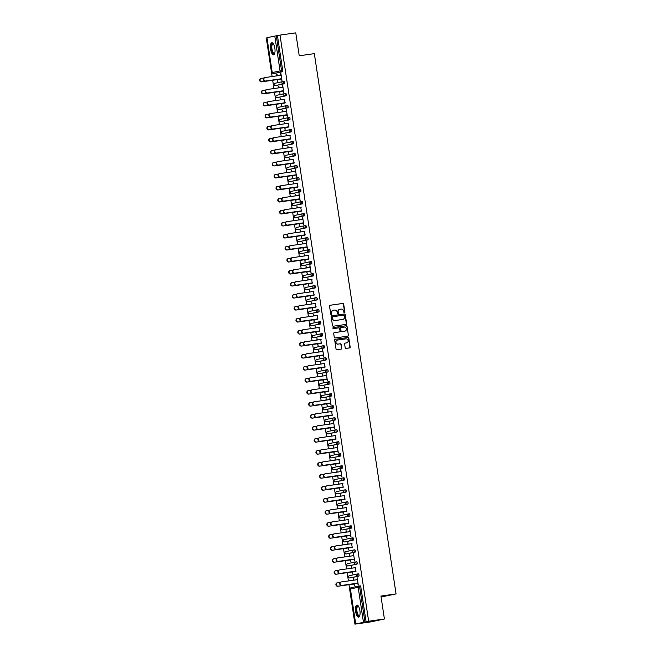 <?xml version="1.0" encoding="UTF-8"?>
<svg xmlns="http://www.w3.org/2000/svg" width="657" height="657" viewBox="0 0 657 657"><rect width="100%" height="100%" fill="white"/><g stroke="black" fill="none" stroke-linecap="round" stroke-linejoin="round"><path stroke-width="0.99" d="M344.473 312.724A0.534 0.501 78 0 0 344.884 312.124L343.668 304.092A0.764 0.714 78 0 0 342.847 303.435L330.134 305.25A0.764 0.714 78 0 0 329.543 306.105L330.758 314.128A0.534 0.501 78 0 0 331.366 314.588A0.534 0.501 78 0 0 331.744 313.989L331.588 312.954A2.447 2.283 78 0 1 333.485 310.211L334.544 310.063A2.447 2.283 78 0 1 337.172 312.157L337.328 313.2A0.534 0.501 78 0 0 337.936 313.652A0.534 0.501 78 0 0 338.314 313.052L338.158 312.018A2.447 2.283 78 0 1 340.055 309.275L341.114 309.127A2.447 2.283 78 0 1 343.742 311.221L343.898 312.264A0.534 0.501 78 0 0 344.473 312.724M344.358 312.724A0.534 0.501 78 0 0 344.613 312.182L343.397 304.15A0.764 0.714 78 0 0 342.576 303.493L329.986 305.291M331.227 314.596A0.534 0.501 78 0 0 331.473 314.046L331.588 312.954M337.788 313.66A0.534 0.501 78 0 0 338.043 313.118L338.158 312.018M359.905 610.632A6.077 2.185 -98.1 0 0 356.907 605.072A6.077 2.185 -98.1 0 0 355.626 611.536A6.077 2.185 -98.1 0 0 358.615 617.095A6.077 2.185 -98.1 0 0 359.905 610.632M274.864 48.339A6.077 2.185 -98.1 0 0 271.867 42.779A6.077 2.185 -98.1 0 0 270.585 49.25A6.077 2.185 -98.1 0 0 273.583 54.81A6.077 2.185 -98.1 0 0 274.864 48.339M345.188 347.758A0.764 0.714 78 0 0 346.009 348.415L349.573 347.906A0.764 0.714 78 0 0 350.165 347.052L348.818 338.133A0.764 0.714 78 0 0 347.996 337.476L335.284 339.291A0.764 0.714 78 0 0 334.692 340.145L336.039 349.064A0.764 0.714 78 0 0 336.86 349.713L341.172 349.105A0.764 0.714 78 0 0 341.763 348.243L341.188 344.432A0.764 0.714 78 0 0 340.367 343.775L338.232 344.079A2.045 1.905 78 0 1 337.501 340.055A2.045 1.905 78 0 1 337.616 340.039L345.984 338.848A2.045 1.905 78 0 1 346.715 342.864A2.045 1.905 78 0 1 346.6 342.888L345.204 343.085A0.764 0.714 78 0 0 344.613 343.94L345.188 347.758M280.005 35.092L295.765 32.85L299.231 55.788L314.342 53.644L396.056 593.912L380.945 596.063L384.411 619.001L368.651 621.243L280.005 35.092L276.293 35.798L281.566 70.677L282.715 70.513L277.443 35.634M346.017 324.41A0.764 0.714 78 0 0 346.617 323.548L345.262 314.637A0.764 0.714 78 0 0 344.44 313.98L331.728 315.787A0.764 0.714 78 0 0 331.136 316.641L332.491 325.56A0.764 0.714 78 0 0 333.304 326.217L346.017 324.41M347.044 326.381L348.391 335.3A0.764 0.714 78 0 1 347.799 336.154L335.086 337.969A0.764 0.714 78 0 1 334.265 337.312L333.69 333.493A0.764 0.714 78 0 1 334.282 332.639L339.439 331.908A0.764 0.714 78 0 0 340.03 331.046L339.644 328.516A0.764 0.714 78 0 0 338.823 327.859L333.46 328.623A0.534 0.501 78 0 1 332.885 328.188A0.534 0.501 78 0 1 333.296 327.572L346.223 325.732A0.764 0.714 78 0 1 347.044 326.381L348.391 335.3M381.085 596.991L396.056 593.912M274.798 36.045L280.071 70.915L272.236 72.582L266.964 37.704L276.293 35.798M266.988 37.851L266.29 37.999L272.121 76.532M384.411 619.001L370.696 621.908L354.944 624.15L348.974 584.681M368.651 621.243L354.944 624.15M348.407 580.928L347.159 572.666M346.592 568.921L345.336 560.659M344.769 556.914L343.521 548.652M342.954 544.899L341.706 536.638M341.139 532.893L339.891 524.631M339.324 520.886L338.076 512.624M337.509 508.871L336.261 500.609M335.694 496.864L334.438 488.603M333.871 484.858L332.623 476.596M332.056 472.843L330.808 464.581M330.241 460.836L328.993 452.574M328.426 448.83L327.178 440.568M326.611 436.815L325.363 428.553M324.796 424.808L323.54 416.546M322.973 412.801L321.725 404.54M321.158 400.786L319.91 392.525M319.343 388.78L318.095 380.518M317.528 376.773L316.28 368.511M315.713 364.758L314.465 356.496M313.898 352.752L312.65 344.49M312.083 340.745L310.827 332.483M310.26 328.73L309.012 320.468M308.445 316.723L307.197 308.462M306.63 304.717L305.382 296.455M304.815 292.702L303.567 284.44M303 280.695L301.752 272.433M301.185 268.688L299.929 260.427M299.362 256.673L298.114 248.412M297.547 244.667L296.299 236.405M295.732 232.66L294.484 224.398M293.917 220.645L292.669 212.383M292.102 208.639L290.854 200.377M290.287 196.632L289.031 188.37M288.464 184.617L287.216 176.355M286.649 172.61L285.401 164.349M284.834 160.604L283.586 152.342M283.019 148.589L281.771 140.327M281.204 136.582L279.956 128.32M279.389 124.575L278.141 116.314M277.574 112.561L276.318 104.299M275.751 100.554L274.503 92.292M273.936 88.547L272.688 80.285M277.04 74.159L277.287 75.801M280.523 73.395L280.81 75.3M277.492 79.596L277.788 81.525L277.854 79.522L261.576 81.862A1.749 1.634 -102 0 1 260.944 78.421A1.749 1.634 -102 0 1 261.051 78.405M281.336 78.766L281.984 80.639L280.876 73.321M276.679 74.208L276.925 75.851M358.763 576.148L357.613 576.312A1.166 0.419 81.9 0 0 357.851 575.072A1.166 0.419 -98.1 0 0 357.268 573.996L358.41 573.84A1.166 0.419 81.9 0 1 358.426 573.832A1.166 0.419 81.9 0 1 359.001 574.908A1.166 0.419 81.9 0 1 358.763 576.148L351.002 577.79A1.166 0.419 81.9 0 1 350.994 577.79A1.166 0.419 81.9 0 1 350.978 577.79M363.444 622.195L358.172 587.317L359.666 587.079A1.166 0.419 -98.1 0 0 359.092 586.011L360.233 585.847A1.166 0.419 81.9 0 1 360.241 585.847A1.166 0.419 81.9 0 1 360.816 586.915L359.666 587.079L364.939 621.949M366.089 621.785L360.816 586.915M282.715 70.513A1.166 0.419 81.9 0 1 282.477 71.753L274.716 73.395A1.166 0.419 81.9 0 1 274.708 73.395A1.166 0.419 81.9 0 1 274.7 73.395L274.716 73.395M351.963 571.984L352.251 573.914L352.316 571.91L336.039 574.251A1.749 1.634 -102 0 1 335.415 570.81A1.749 1.634 -102 0 1 335.513 570.785M351.758 568.19L351.503 566.523L351.396 568.239M355.273 567.689L355.798 571.147M355.133 552.126L353.975 552.291A1.166 0.419 81.9 0 0 354.213 551.051A1.166 0.419 -98.1 0 0 353.638 549.983L354.78 549.819A1.166 0.419 81.9 0 1 354.788 549.819A1.166 0.419 81.9 0 1 355.363 550.886A1.166 0.419 81.9 0 1 355.133 552.126L347.364 553.769A1.166 0.419 81.9 0 1 347.356 553.777A1.166 0.419 81.9 0 1 347.348 553.777L346.206 553.941L347.364 553.769M348.333 547.971L348.621 549.893L348.686 547.889L332.409 550.238A1.749 1.634 -102 0 1 331.785 546.788A1.749 1.634 -102 0 1 331.884 546.772M348.12 544.168L347.873 542.501L347.767 544.218M351.643 543.668L352.168 547.133M351.495 528.113L350.345 528.277A1.166 0.419 81.9 0 0 350.583 527.029A1.166 0.419 -98.1 0 0 350.009 525.961L351.15 525.797A1.166 0.419 81.9 0 1 351.158 525.797A1.166 0.419 81.9 0 1 351.733 526.865A1.166 0.419 81.9 0 1 351.495 528.113L343.734 529.756A1.166 0.419 81.9 0 1 343.726 529.756A1.166 0.419 81.9 0 1 343.718 529.756L343.734 529.756M344.695 523.949L344.991 525.871L345.056 523.875M344.49 520.147L344.235 518.488L344.128 520.196M348.013 519.646L348.53 523.112M346.387 501.94L347.512 501.784A1.166 0.419 81.9 0 1 347.528 501.776A1.166 0.419 81.9 0 1 348.103 502.851A1.166 0.419 81.9 0 1 347.865 504.091L340.104 505.734A1.166 0.419 81.9 0 1 340.096 505.734A1.166 0.419 81.9 0 1 340.08 505.734L338.938 505.898A1.166 0.419 -98.1 0 0 338.955 505.898L340.104 505.734M341.065 499.928L341.353 501.858L341.418 499.854M340.86 496.134L340.605 494.466L340.498 496.183M344.375 495.633L344.9 499.09M344.235 480.07L343.085 480.234A1.166 0.419 81.9 0 0 343.315 478.994A1.166 0.419 -98.1 0 0 342.74 477.926L343.882 477.762A1.166 0.419 81.9 0 1 343.89 477.762A1.166 0.419 81.9 0 1 344.473 478.83A1.166 0.419 81.9 0 1 344.235 480.07L336.474 481.712A1.166 0.419 81.9 0 1 336.458 481.721A1.166 0.419 81.9 0 1 336.45 481.721L336.474 481.712M337.435 475.906L338.084 477.762L337.788 475.832M337.23 472.112L336.975 470.445L336.869 472.161M340.745 471.611L340.811 469.632L341.919 476.949L341.27 475.077L325.322 477.368A1.749 1.634 -102 0 1 324.698 473.927A1.749 1.634 -102 0 1 324.796 473.902M339.119 453.905L340.252 453.741A1.166 0.419 81.9 0 1 340.26 453.741A1.166 0.419 81.9 0 1 340.835 454.808A1.166 0.419 81.9 0 1 340.597 456.057L332.836 457.699A1.166 0.419 81.9 0 1 332.828 457.699A1.166 0.419 81.9 0 1 332.82 457.699L331.678 457.863A1.166 0.419 -98.1 0 0 331.678 457.863A1.166 0.419 -98.1 0 0 331.686 457.863L332.836 457.699M333.797 451.893L334.093 453.815L334.158 451.819M333.592 448.09L333.345 446.432L333.23 448.14M337.115 447.589L337.181 445.618L338.289 452.928L337.641 451.055L321.692 453.346A1.749 1.634 -102 0 1 321.059 449.905A1.749 1.634 -102 0 1 321.166 449.889M336.967 432.035L335.817 432.199A1.166 0.419 81.9 0 0 336.055 430.959A1.166 0.419 -98.1 0 0 335.481 429.883L336.622 429.727A1.166 0.419 81.9 0 1 336.63 429.719A1.166 0.419 81.9 0 1 337.205 430.795A1.166 0.419 81.9 0 1 336.967 432.035L329.206 433.677A1.166 0.419 81.9 0 1 329.198 433.677A1.166 0.419 81.9 0 1 329.182 433.677L329.206 433.677M330.167 427.871L330.455 429.801L330.52 427.797M329.962 424.077L329.707 422.41L329.6 424.126M333.477 423.576L333.551 421.597L334.651 428.906L334.002 427.034L318.054 429.333A1.749 1.634 -102 0 1 317.43 425.884A1.749 1.634 -102 0 1 317.528 425.867M331.851 405.87L332.984 405.706A1.166 0.419 81.9 0 1 332.992 405.706A1.166 0.419 81.9 0 1 333.575 406.773A1.166 0.419 81.9 0 1 333.337 408.013L325.576 409.656A1.166 0.419 81.9 0 1 325.56 409.664A1.166 0.419 81.9 0 1 325.552 409.664L324.41 409.828A1.166 0.419 -98.1 0 0 324.418 409.82L325.576 409.656M326.537 403.85L327.186 405.706L326.89 403.776M326.332 400.056L326.077 398.388L325.971 400.105M329.847 399.555L329.913 397.575L331.021 404.893L330.372 403.02L314.424 405.312A1.749 1.634 -102 0 1 313.8 401.87A1.749 1.634 -102 0 1 313.898 401.846M329.699 384L328.549 384.164A1.166 0.419 81.9 0 0 328.787 382.916A1.166 0.419 -98.1 0 0 328.213 381.848L329.354 381.684A1.166 0.419 81.9 0 1 329.362 381.684A1.166 0.419 81.9 0 1 329.937 382.752A1.166 0.419 81.9 0 1 329.699 384L321.938 385.643A1.166 0.419 81.9 0 1 321.93 385.643A1.166 0.419 81.9 0 1 321.922 385.643L321.938 385.643M322.899 379.836L323.195 381.758L323.26 379.762M322.694 376.034L322.447 374.375L322.332 376.083M326.217 375.533L326.283 373.562L327.391 380.871L326.743 378.999L310.794 381.29A1.749 1.634 -102 0 1 310.17 377.849A1.749 1.634 -102 0 1 310.268 377.832M326.069 359.979L324.919 360.143A1.166 0.419 81.9 0 0 325.158 358.903A1.166 0.419 -98.1 0 0 324.583 357.827L325.724 357.671A1.166 0.419 81.9 0 1 325.732 357.663A1.166 0.419 81.9 0 1 326.307 358.738A1.166 0.419 81.9 0 1 326.069 359.979L318.308 361.621A1.166 0.419 81.9 0 1 318.3 361.621A1.166 0.419 81.9 0 1 318.292 361.621M319.269 355.815L319.565 357.745L319.63 355.741M319.064 352.021L318.809 350.353L318.702 352.07M322.579 351.52L322.653 349.54L323.761 356.85L323.104 354.977L307.156 357.277A1.749 1.634 -102 0 1 306.532 353.827A1.749 1.634 -102 0 1 306.638 353.811M322.439 335.957L321.289 336.121A1.166 0.419 81.9 0 0 321.519 334.881A1.166 0.419 -98.1 0 0 320.945 333.813L322.086 333.649A1.166 0.419 81.9 0 1 322.094 333.649A1.166 0.419 81.9 0 1 322.677 334.717A1.166 0.419 81.9 0 1 322.439 335.957L314.678 337.599A1.166 0.419 81.9 0 1 314.662 337.608A1.166 0.419 81.9 0 1 314.654 337.608L314.678 337.599M315.639 331.793L316.288 333.649L315.992 331.719M315.434 327.999L315.179 326.332L315.073 328.048M318.949 327.498L319.474 330.964M318.801 311.944L317.651 312.108A1.166 0.419 81.9 0 0 317.889 310.86A1.166 0.419 -98.1 0 0 317.315 309.792L318.456 309.628A1.166 0.419 81.9 0 1 318.464 309.628A1.166 0.419 81.9 0 1 319.039 310.695A1.166 0.419 81.9 0 1 318.801 311.944L311.04 313.586A1.166 0.419 81.9 0 1 311.032 313.586A1.166 0.419 81.9 0 1 311.024 313.586M312.001 307.78L312.297 309.702L312.362 307.706L296.077 310.047A1.749 1.634 -102 0 1 295.453 306.597A1.749 1.634 -102 0 1 295.56 306.581M311.796 303.977L311.549 302.319L311.434 304.027M315.319 303.477L315.845 306.942M315.171 287.922L314.021 288.086A1.166 0.419 81.9 0 0 314.26 286.846A1.166 0.419 -98.1 0 0 313.685 285.77L314.826 285.614A1.166 0.419 81.9 0 1 314.834 285.606A1.166 0.419 81.9 0 1 315.409 286.682A1.166 0.419 81.9 0 1 315.171 287.922L307.41 289.565A1.166 0.419 81.9 0 1 307.402 289.565A1.166 0.419 81.9 0 1 307.394 289.565L307.41 289.565M308.371 283.758L308.667 285.688L308.733 283.684L292.447 286.025A1.749 1.634 -102 0 1 291.823 282.576A1.749 1.634 -102 0 1 291.922 282.559M308.166 279.964L307.911 278.297L307.805 280.013M311.689 279.463L312.206 282.921M311.541 263.9L310.391 264.065A1.166 0.419 81.9 0 0 310.63 262.825A1.166 0.419 -98.1 0 0 310.047 261.757L311.188 261.593A1.166 0.419 81.9 0 1 311.204 261.593A1.166 0.419 81.9 0 1 311.779 262.66A1.166 0.419 81.9 0 1 311.541 263.9L303.78 265.543A1.166 0.419 81.9 0 1 303.764 265.551A1.166 0.419 81.9 0 1 303.756 265.551M304.741 259.737L305.029 261.667L305.094 259.663L288.817 262.003A1.749 1.634 -102 0 1 288.193 258.562A1.749 1.634 -102 0 1 288.292 258.546M304.536 255.943L304.281 254.275L304.175 255.992M308.051 255.442L308.576 258.907M307.911 239.887L306.753 240.051A1.166 0.419 81.9 0 0 306.991 238.803A1.166 0.419 -98.1 0 0 306.417 237.735L307.558 237.571A1.166 0.419 81.9 0 1 307.566 237.571A1.166 0.419 81.9 0 1 308.141 238.639A1.166 0.419 81.9 0 1 307.911 239.887L300.142 241.53A1.166 0.419 81.9 0 1 300.134 241.53A1.166 0.419 81.9 0 1 300.126 241.53L300.142 241.53M301.111 235.723L301.399 237.645L301.464 235.649L285.187 237.99A1.749 1.634 -102 0 1 284.555 234.541A1.749 1.634 -102 0 1 284.662 234.524M300.898 231.921L300.651 230.262L300.545 231.97M304.421 231.42L304.947 234.886M304.273 215.866L303.123 216.03A1.166 0.419 81.9 0 0 303.362 214.79A1.166 0.419 -98.1 0 0 302.787 213.714L303.928 213.558A1.166 0.419 81.9 0 1 303.936 213.55A1.166 0.419 81.9 0 1 304.511 214.625A1.166 0.419 81.9 0 1 304.273 215.866L296.512 217.508A1.166 0.419 81.9 0 1 296.504 217.508A1.166 0.419 81.9 0 1 296.496 217.508L296.512 217.508M297.473 211.702L297.769 213.632L297.835 211.628L281.549 213.968A1.749 1.634 -102 0 1 280.925 210.519A1.749 1.634 -102 0 1 281.024 210.503M297.268 207.908L297.013 206.241L296.907 207.957M300.791 207.407L301.308 210.864M299.165 189.701L300.29 189.536A1.166 0.419 81.9 0 1 300.306 189.536A1.166 0.419 81.9 0 1 300.881 190.604A1.166 0.419 81.9 0 1 300.643 191.844L292.882 193.487A1.166 0.419 81.9 0 1 292.874 193.495A1.166 0.419 81.9 0 1 292.858 193.495L291.716 193.659A1.166 0.419 -98.1 0 0 291.733 193.651L292.882 193.487M293.843 187.68L294.131 189.61L294.196 187.606L277.919 189.947A1.749 1.634 -102 0 1 277.295 186.506A1.749 1.634 -102 0 1 277.394 186.489M293.638 183.886L293.383 182.219L293.277 183.935M297.153 183.385L297.678 186.851M297.013 167.831L295.855 167.995A1.166 0.419 81.9 0 0 296.093 166.747A1.166 0.419 -98.1 0 0 295.519 165.679L296.66 165.515A1.166 0.419 81.9 0 1 296.668 165.515A1.166 0.419 81.9 0 1 297.243 166.582A1.166 0.419 81.9 0 1 297.013 167.831L289.244 169.473A1.166 0.419 81.9 0 1 289.236 169.473A1.166 0.419 81.9 0 1 289.228 169.473L289.244 169.473M290.213 163.667L290.501 165.589L290.566 163.593M290 159.865L289.753 158.206L289.647 159.914M293.523 159.364L294.049 162.829M291.897 141.657L293.03 141.501A1.166 0.419 81.9 0 1 293.038 141.493A1.166 0.419 81.9 0 1 293.613 142.569A1.166 0.419 81.9 0 1 293.375 143.809L285.614 145.452A1.166 0.419 81.9 0 1 285.606 145.452A1.166 0.419 81.9 0 1 285.598 145.452L284.456 145.616A1.166 0.419 -98.1 0 0 284.465 145.616L285.614 145.452M286.575 139.645L286.871 141.575L286.937 139.571M286.37 135.851L286.115 134.184L286.009 135.9M289.893 135.35L290.41 138.808M289.745 119.788L288.595 119.952A1.166 0.419 81.9 0 0 288.834 118.712A1.166 0.419 -98.1 0 0 288.251 117.644L289.392 117.48A1.166 0.419 81.9 0 1 289.409 117.48A1.166 0.419 81.9 0 1 289.983 118.547A1.166 0.419 81.9 0 1 289.745 119.788L281.984 121.43A1.166 0.419 81.9 0 1 281.976 121.438A1.166 0.419 81.9 0 1 281.96 121.438L280.818 121.602L281.984 121.43M282.945 115.624L283.594 117.48L283.298 115.55M282.74 111.83L282.485 110.162L282.379 111.879M286.255 111.329L286.329 109.349L287.429 116.667L286.781 114.794L270.832 117.086A1.749 1.634 -102 0 1 270.208 113.636A1.749 1.634 -102 0 1 270.306 113.62M284.629 93.623L285.762 93.458A1.166 0.419 81.9 0 1 285.77 93.458A1.166 0.419 81.9 0 1 286.345 94.526A1.166 0.419 81.9 0 1 286.115 95.774L278.354 97.417A1.166 0.419 81.9 0 1 278.338 97.417A1.166 0.419 81.9 0 1 278.33 97.417L277.188 97.581A1.166 0.419 -98.1 0 0 277.197 97.581L278.354 97.417M279.315 91.61L279.964 93.458L279.668 91.537M279.102 87.808L278.855 86.149L278.749 87.857M282.625 87.307L282.691 85.328L283.799 92.645L283.151 90.773L267.202 93.064A1.749 1.634 -102 0 1 266.578 89.623A1.749 1.634 -102 0 1 266.676 89.607M284.3 83.759L283.142 83.924A1.166 0.419 81.9 0 0 283.381 82.683A1.166 0.419 -98.1 0 0 282.806 81.616L283.947 81.452A1.166 0.419 81.9 0 1 283.955 81.452A1.166 0.419 81.9 0 1 284.53 82.519A1.166 0.419 81.9 0 1 284.3 83.759L276.531 85.402A1.166 0.419 81.9 0 1 276.523 85.41A1.166 0.419 81.9 0 1 276.515 85.41L275.373 85.574L276.531 85.402M284.44 99.322L284.966 102.779M281.13 103.617L281.418 105.547L281.483 103.543L265.206 105.884A1.749 1.634 -102 0 1 264.582 102.435A1.749 1.634 -102 0 1 264.681 102.418M280.925 99.823L280.67 98.156L280.564 99.872M287.93 107.781L286.781 107.945A1.166 0.419 81.9 0 0 287.01 106.705A1.166 0.419 -98.1 0 0 286.436 105.629L287.577 105.473A1.166 0.419 81.9 0 1 287.594 105.465A1.166 0.419 81.9 0 1 288.168 106.541A1.166 0.419 81.9 0 1 287.93 107.781L280.169 109.423A1.166 0.419 81.9 0 1 280.153 109.423A1.166 0.419 81.9 0 1 280.145 109.423M288.07 123.335L288.595 126.801M284.76 127.639L285.056 129.56L285.122 127.565L268.836 129.905A1.749 1.634 -102 0 1 268.212 126.456A1.749 1.634 -102 0 1 268.311 126.44M284.555 123.836L284.3 122.177L284.194 123.886M291.56 131.802L290.41 131.967A1.166 0.419 81.9 0 0 290.649 130.718A1.166 0.419 -98.1 0 0 290.074 129.651L291.215 129.486A1.166 0.419 81.9 0 1 291.223 129.486A1.166 0.419 81.9 0 1 291.798 130.554A1.166 0.419 81.9 0 1 291.56 131.802L283.799 133.445A1.166 0.419 81.9 0 1 283.791 133.445A1.166 0.419 81.9 0 1 283.783 133.445L283.799 133.445M291.708 147.357L292.234 150.823M288.39 151.652L288.686 153.582L288.752 151.578M288.185 147.858L287.938 146.191L287.823 147.907M295.19 155.816L294.04 155.98A1.166 0.419 81.9 0 0 294.279 154.74A1.166 0.419 -98.1 0 0 293.704 153.672L294.845 153.508A1.166 0.419 81.9 0 1 294.853 153.508A1.166 0.419 81.9 0 1 295.428 154.576A1.166 0.419 81.9 0 1 295.19 155.816L287.429 157.458A1.166 0.419 81.9 0 1 287.421 157.466A1.166 0.419 81.9 0 1 287.413 157.466M295.338 171.378L295.404 169.399L296.512 176.708L295.864 174.836L279.915 177.135A1.749 1.634 -102 0 1 279.291 173.686A1.749 1.634 -102 0 1 279.389 173.67M292.028 175.674L292.316 177.604L292.381 175.6M291.823 171.879L291.568 170.212L291.462 171.929M298.828 179.837L297.678 180.002A1.166 0.419 81.9 0 0 297.908 178.761A1.166 0.419 -98.1 0 0 297.334 177.686L298.475 177.53A1.166 0.419 81.9 0 1 298.483 177.521A1.166 0.419 81.9 0 1 299.066 178.597A1.166 0.419 81.9 0 1 298.828 179.837L291.067 181.48A1.166 0.419 81.9 0 1 291.051 181.48A1.166 0.419 81.9 0 1 291.043 181.48L291.067 181.48M298.968 195.392L299.042 193.421L300.142 200.73L299.493 198.857L283.545 201.149A1.749 1.634 -102 0 1 282.921 197.708A1.749 1.634 -102 0 1 283.027 197.691M295.658 199.695L295.954 201.617L296.011 199.621M295.453 195.893L295.198 194.234L295.092 195.942M302.458 203.859L301.308 204.023A1.166 0.419 81.9 0 0 301.547 202.775A1.166 0.419 -98.1 0 0 300.972 201.707L302.113 201.543A1.166 0.419 81.9 0 1 302.121 201.543A1.166 0.419 81.9 0 1 302.696 202.611A1.166 0.419 81.9 0 1 302.458 203.859L294.697 205.501A1.166 0.419 81.9 0 1 294.689 205.501A1.166 0.419 81.9 0 1 294.673 205.501M302.606 219.413L302.672 217.434L303.78 224.751L303.132 222.879L287.183 225.17A1.749 1.634 -102 0 1 286.559 221.721A1.749 1.634 -102 0 1 286.657 221.705M299.288 223.708L299.584 225.638L299.649 223.635M299.083 219.914L298.836 218.247L298.721 219.964M306.088 227.872L304.938 228.036A1.166 0.419 81.9 0 0 305.177 226.796A1.166 0.419 -98.1 0 0 304.602 225.729L305.743 225.565A1.166 0.419 81.9 0 1 305.751 225.565A1.166 0.419 81.9 0 1 306.326 226.632A1.166 0.419 81.9 0 1 306.088 227.872L298.327 229.515A1.166 0.419 81.9 0 1 298.319 229.523A1.166 0.419 81.9 0 1 298.311 229.523L297.169 229.687A1.166 0.419 -98.1 0 0 297.178 229.679L298.327 229.515M306.236 243.435L306.302 241.456L307.41 248.765L306.762 246.892L290.813 249.192A1.749 1.634 -102 0 1 290.189 245.743A1.749 1.634 -102 0 1 290.287 245.726M302.926 247.73L303.214 249.66L303.279 247.656M302.721 243.936L302.466 242.269L302.36 243.985M308.24 249.742L309.373 249.586A1.166 0.419 81.9 0 1 309.381 249.578A1.166 0.419 81.9 0 1 309.964 250.654A1.166 0.419 81.9 0 1 309.726 251.894L301.965 253.536A1.166 0.419 81.9 0 1 301.949 253.536A1.166 0.419 81.9 0 1 301.941 253.536L300.799 253.701A1.166 0.419 -98.1 0 0 300.807 253.701L301.965 253.536M309.866 267.448L309.94 265.477L311.04 272.786L310.391 270.914L294.443 273.205A1.749 1.634 -102 0 1 293.819 269.764A1.749 1.634 -102 0 1 293.917 269.748M306.556 271.752L307.205 273.599L306.909 271.678M306.351 267.949L306.096 266.29L305.99 267.999M313.356 275.915L312.206 276.08A1.166 0.419 81.9 0 0 312.445 274.831A1.166 0.419 -98.1 0 0 311.87 273.764L313.003 273.599A1.166 0.419 81.9 0 1 313.019 273.599A1.166 0.419 81.9 0 1 313.594 274.667A1.166 0.419 81.9 0 1 313.356 275.915L305.595 277.558A1.166 0.419 81.9 0 1 305.587 277.558A1.166 0.419 81.9 0 1 305.571 277.558L305.595 277.558M313.504 291.47L314.021 294.936M310.186 295.765L310.482 297.695L310.547 295.691M309.981 291.971L309.734 290.304L309.619 292.02M315.508 297.785L316.641 297.621A1.166 0.419 81.9 0 1 316.649 297.621A1.166 0.419 81.9 0 1 317.224 298.689A1.166 0.419 81.9 0 1 316.986 299.929L309.225 301.571A1.166 0.419 81.9 0 1 309.217 301.579A1.166 0.419 81.9 0 1 309.209 301.579L308.067 301.744A1.166 0.419 -98.1 0 0 308.076 301.735L309.225 301.571M317.134 315.491L317.66 318.949M313.824 319.787L314.112 321.716L314.177 319.713M313.611 315.992L313.364 314.325L313.258 316.042M320.624 323.95L319.466 324.115A1.166 0.419 81.9 0 0 319.704 322.874A1.166 0.419 -98.1 0 0 319.13 321.799L320.271 321.643A1.166 0.419 81.9 0 1 320.279 321.634A1.166 0.419 81.9 0 1 320.854 322.71A1.166 0.419 81.9 0 1 320.624 323.95L312.863 325.593A1.166 0.419 81.9 0 1 312.847 325.593A1.166 0.419 81.9 0 1 312.839 325.593L312.863 325.593M320.764 339.505L321.289 342.97M317.454 343.808L318.103 345.656L317.807 343.734M317.249 340.006L316.994 338.347L316.888 340.055M322.776 345.82L323.901 345.656A1.166 0.419 81.9 0 1 323.917 345.656A1.166 0.419 81.9 0 1 324.492 346.724A1.166 0.419 81.9 0 1 324.254 347.972L316.493 349.614A1.166 0.419 81.9 0 1 316.485 349.614A1.166 0.419 81.9 0 1 316.469 349.614L315.327 349.779A1.166 0.419 -98.1 0 0 315.344 349.779L316.493 349.614M324.402 363.526L324.919 366.992M321.084 367.821L321.38 369.751L321.445 367.748L305.16 370.088A1.749 1.634 -102 0 1 304.536 366.647A1.749 1.634 -102 0 1 304.634 366.631M320.879 364.027L320.624 362.36L320.517 364.077M327.884 371.985L326.734 372.149A1.166 0.419 81.9 0 0 326.972 370.909A1.166 0.419 -98.1 0 0 326.398 369.842L327.539 369.677A1.166 0.419 81.9 0 1 327.547 369.677A1.166 0.419 81.9 0 1 328.122 370.745A1.166 0.419 81.9 0 1 327.884 371.985L320.123 373.628A1.166 0.419 81.9 0 1 320.115 373.636A1.166 0.419 81.9 0 1 320.107 373.636L318.965 373.8L320.123 373.628M328.032 387.548L328.557 391.005M324.722 391.843L325.01 393.773L325.075 391.769L308.798 394.11A1.749 1.634 -102 0 1 308.166 390.669A1.749 1.634 -102 0 1 308.273 390.644M324.509 388.049L324.262 386.382L324.156 388.098M331.522 396.007L330.364 396.171A1.166 0.419 81.9 0 0 330.602 394.931A1.166 0.419 -98.1 0 0 330.028 393.855L331.169 393.699A1.166 0.419 81.9 0 1 331.177 393.691A1.166 0.419 81.9 0 1 331.752 394.767A1.166 0.419 81.9 0 1 331.522 396.007L323.753 397.649A1.166 0.419 81.9 0 1 323.745 397.649A1.166 0.419 81.9 0 1 323.737 397.649L323.753 397.649M331.662 411.561L332.187 415.027M328.352 415.865L328.64 417.786L328.705 415.791L312.428 418.131A1.749 1.634 -102 0 1 311.804 414.682A1.749 1.634 -102 0 1 311.903 414.666M328.147 412.062L327.892 410.403L327.786 412.111M335.152 420.028L334.002 420.193A1.166 0.419 81.9 0 0 334.241 418.944A1.166 0.419 -98.1 0 0 333.657 417.877L334.799 417.712A1.166 0.419 81.9 0 1 334.815 417.712A1.166 0.419 81.9 0 1 335.39 418.78A1.166 0.419 81.9 0 1 335.152 420.028L327.391 421.671A1.166 0.419 81.9 0 1 327.383 421.671A1.166 0.419 81.9 0 1 327.367 421.671M335.3 435.583L335.817 439.048M331.982 439.878L332.278 441.808L332.343 439.804L316.058 442.145A1.749 1.634 -102 0 1 315.434 438.704A1.749 1.634 -102 0 1 315.532 438.687M331.777 436.084L331.522 434.417L331.415 436.133M338.782 444.042L337.632 444.206A1.166 0.419 81.9 0 0 337.87 442.966A1.166 0.419 -98.1 0 0 337.296 441.898L338.437 441.734A1.166 0.419 81.9 0 1 338.445 441.734A1.166 0.419 81.9 0 1 339.02 442.802A1.166 0.419 81.9 0 1 338.782 444.042L331.021 445.684A1.166 0.419 81.9 0 1 331.013 445.692A1.166 0.419 81.9 0 1 331.005 445.692L329.863 445.857L331.021 445.684M338.93 459.604L339.455 463.062M335.62 463.899L335.908 465.829L335.973 463.826L319.696 466.166A1.749 1.634 -102 0 1 319.064 462.725A1.749 1.634 -102 0 1 319.171 462.7M335.407 460.105L335.16 458.438L335.045 460.155M342.42 468.063L341.262 468.227A1.166 0.419 81.9 0 0 341.5 466.987A1.166 0.419 -98.1 0 0 340.926 465.912L342.067 465.756A1.166 0.419 81.9 0 1 342.075 465.747A1.166 0.419 81.9 0 1 342.65 466.823A1.166 0.419 81.9 0 1 342.42 468.063L334.651 469.706A1.166 0.419 81.9 0 1 334.643 469.706A1.166 0.419 81.9 0 1 334.635 469.706M342.56 483.618L343.085 487.083M339.25 487.921L339.899 489.769L339.603 487.847M339.045 484.119L338.79 482.46L338.683 484.168M346.05 492.085L344.9 492.249A1.166 0.419 81.9 0 0 345.139 491.001A1.166 0.419 -98.1 0 0 344.555 489.933L345.697 489.769A1.166 0.419 81.9 0 1 345.713 489.769A1.166 0.419 81.9 0 1 346.288 490.836A1.166 0.419 81.9 0 1 346.05 492.085L338.289 493.727A1.166 0.419 81.9 0 1 338.273 493.727A1.166 0.419 81.9 0 1 338.265 493.727L338.289 493.727M346.19 507.639L346.715 511.105M342.88 511.934L343.176 513.864L343.241 511.86M342.675 508.14L342.42 506.473L342.313 508.19M349.68 516.098L348.53 516.262A1.166 0.419 81.9 0 0 348.768 515.022A1.166 0.419 -98.1 0 0 348.194 513.955L349.335 513.79A1.166 0.419 81.9 0 1 349.343 513.79A1.166 0.419 81.9 0 1 349.918 514.858A1.166 0.419 81.9 0 1 349.68 516.098L341.919 517.741A1.166 0.419 81.9 0 1 341.911 517.749A1.166 0.419 81.9 0 1 341.903 517.749M349.828 531.661L349.894 529.682L351.002 536.991L350.353 535.118L334.405 537.418A1.749 1.634 -102 0 1 333.781 533.969A1.749 1.634 -102 0 1 333.879 533.952M346.51 535.956L346.806 537.886L346.871 535.882M346.305 532.162L346.058 530.495L345.943 532.211M353.31 540.12L352.16 540.284A1.166 0.419 81.9 0 0 352.398 539.044A1.166 0.419 -98.1 0 0 351.824 537.968L352.965 537.812A1.166 0.419 81.9 0 1 352.973 537.804A1.166 0.419 81.9 0 1 353.548 538.88A1.166 0.419 81.9 0 1 353.31 540.12L345.549 541.762A1.166 0.419 81.9 0 1 345.541 541.762A1.166 0.419 81.9 0 1 345.533 541.762L345.549 541.762M353.458 555.674L353.532 553.703L354.632 561.012L353.983 559.14L338.035 561.439A1.749 1.634 -102 0 1 337.411 557.99A1.749 1.634 -102 0 1 337.509 557.974M350.148 559.978L350.797 561.825L350.501 559.904M349.943 556.175L349.688 554.516L349.581 556.224M355.47 561.99L356.595 561.825A1.166 0.419 81.9 0 1 356.603 561.825A1.166 0.419 81.9 0 1 357.186 562.893A1.166 0.419 81.9 0 1 356.948 564.141L349.187 565.784A1.166 0.419 81.9 0 1 349.171 565.784A1.166 0.419 81.9 0 1 349.163 565.784L348.021 565.948A1.166 0.419 -98.1 0 0 348.021 565.948A1.166 0.419 -98.1 0 0 348.029 565.948L349.187 565.784M357.088 579.696L357.162 577.717L358.27 585.034L357.613 583.161L341.665 585.453A1.749 1.634 -102 0 1 341.04 582.012A1.749 1.634 -102 0 1 341.147 581.987M353.778 583.999L354.427 585.847L354.139 583.917M353.573 580.197L353.318 578.53L353.211 580.246M339.776 309.332A2.447 2.283 78 0 0 337.887 312.075M333.206 310.268A2.447 2.283 78 0 0 331.317 313.011M345.902 324.427A0.764 0.714 78 0 0 346.338 323.605L344.991 314.695A0.764 0.714 78 0 0 344.169 314.038L331.58 315.828M344.399 315.606A0.534 0.501 78 0 0 343.825 315.146L332.672 316.731A0.534 0.501 78 0 0 332.253 317.331L332.417 318.431A2.447 2.283 78 0 0 335.045 320.526L342.675 319.442A2.447 2.283 78 0 0 344.564 316.699L344.399 315.606M332.606 316.748L332.393 316.797A0.534 0.501 78 0 0 331.982 317.397L332.253 317.331M342.396 319.499L342.675 319.442A2.447 2.283 78 0 1 342.396 319.499L334.774 320.583A2.447 2.283 78 0 1 332.146 318.489L331.982 317.397M347.676 336.17A0.764 0.714 78 0 0 348.12 335.357M334.126 332.68L339.16 331.966A0.764 0.714 78 0 0 339.25 331.941M333.173 327.605L346.223 325.732M344.785 331.144A2.045 1.905 78 0 0 346.362 328.787A2.045 1.905 78 0 0 344.178 327.104L341.229 327.523A0.764 0.714 78 0 0 340.63 328.377L341.016 330.906A0.764 0.714 78 0 0 341.837 331.563L344.514 331.202A2.045 1.905 78 0 0 344.744 331.153M341.139 327.539L340.95 327.58A0.764 0.714 78 0 0 340.359 328.434L340.63 328.377M344.514 331.202L341.566 331.621A0.764 0.714 78 0 1 340.745 330.964L340.359 328.434M346.765 326.439A0.764 0.714 78 0 0 345.943 325.79M346.559 342.897A2.045 1.905 78 0 1 346.321 342.946L345.048 343.126M337.345 340.096A2.045 1.905 78 0 0 335.768 342.453A2.045 1.905 78 0 0 337.953 344.137L338.232 344.079M341.049 349.122A0.764 0.714 78 0 0 341.492 348.309L340.909 344.49A0.764 0.714 78 0 0 340.088 343.833L337.953 344.137M349.45 347.923A0.764 0.714 78 0 0 349.894 347.11L348.547 338.191A0.764 0.714 78 0 0 347.725 337.534L335.136 339.332M264.081 77.945L261.404 78.323A1.749 1.634 78 0 0 260.057 80.343A1.749 1.634 78 0 0 261.929 81.788L281.368 79.021M281.171 75.251L265.214 77.518A1.749 1.634 78 0 0 263.868 79.538A1.749 1.634 78 0 0 265.74 80.983L265.387 81.057A1.749 1.634 -102 0 1 264.763 77.608A1.749 1.634 -102 0 1 264.861 77.592M281.336 78.791L265.387 81.057M281.689 78.709L265.74 80.983M274.716 53.398A5.256 1.889 81.9 0 1 274.7 53.414A5.256 1.889 81.9 0 1 271.448 49.103A5.256 1.889 81.9 0 1 273.337 43.805A5.256 1.889 81.9 0 1 273.345 43.822M273.419 43.929A4.87 1.749 -98.1 0 0 272.975 43.847A4.87 1.749 -98.1 0 0 271.949 49.029A4.87 1.749 -98.1 0 0 274.347 53.48A4.87 1.749 -98.1 0 0 274.749 53.274M272.22 42.812A6.036 2.168 -98.1 0 0 271.177 49.16A6.036 2.168 -98.1 0 0 273.912 54.687M359.749 615.691A5.256 1.889 81.9 0 1 359.74 615.699A5.256 1.889 81.9 0 1 358.09 615.699A5.256 1.889 81.9 0 1 356.332 608.99A5.256 1.889 81.9 0 1 358.377 606.099A5.256 1.889 81.9 0 1 358.385 606.107M358.459 606.214A4.87 1.749 -98.1 0 0 358.016 606.132A4.87 1.749 -98.1 0 0 356.85 610A4.87 1.749 -98.1 0 0 358.467 615.297A4.87 1.749 -98.1 0 0 359.387 615.765A4.87 1.749 -98.1 0 0 359.79 615.56M357.26 605.097A6.036 2.168 -98.1 0 0 356.069 610.148A6.036 2.168 -98.1 0 0 358.057 616.389A6.036 2.168 -98.1 0 0 358.944 616.972M265.896 89.952L263.219 90.338A1.749 1.634 78 0 0 261.872 92.35A1.749 1.634 78 0 0 263.744 93.803L263.391 93.877A1.749 1.634 -102 0 1 262.767 90.428A1.749 1.634 -102 0 1 262.866 90.411M263.744 93.803L283.192 91.036M263.391 93.877L279.668 91.561M267.711 101.966L265.034 102.344A1.749 1.634 78 0 0 263.687 104.364A1.749 1.634 78 0 0 265.559 105.81L285.007 103.042M269.534 113.973L266.857 114.351A1.749 1.634 78 0 0 265.502 116.371A1.749 1.634 78 0 0 267.374 117.817L267.021 117.89A1.749 1.634 -102 0 1 266.397 114.449A1.749 1.634 -102 0 1 266.496 114.433M267.374 117.817L286.822 115.049M267.021 117.89L283.307 115.575M271.349 125.98L268.672 126.366A1.749 1.634 78 0 0 267.325 128.378A1.749 1.634 78 0 0 269.198 129.831L288.637 127.064M273.164 137.995L270.487 138.372A1.749 1.634 78 0 0 269.14 140.393A1.749 1.634 78 0 0 271.012 141.838L270.651 141.912A1.749 1.634 -102 0 1 270.027 138.463A1.749 1.634 -102 0 1 270.126 138.446M271.012 141.838L290.451 139.07M270.651 141.912L286.937 139.596M282.986 87.258L267.038 89.524A1.749 1.634 78 0 0 265.683 91.545A1.749 1.634 78 0 0 267.555 92.99L267.202 93.064M283.512 90.723L267.555 92.99M284.801 99.264L268.853 101.539A1.749 1.634 78 0 0 267.506 103.551A1.749 1.634 78 0 0 269.37 105.005L269.017 105.079A1.749 1.634 -102 0 1 268.393 101.63A1.749 1.634 -102 0 1 268.491 101.613M284.966 102.804L269.017 105.079M285.327 102.73L269.37 105.005M286.616 111.279L270.668 113.546A1.749 1.634 78 0 0 269.321 115.566A1.749 1.634 78 0 0 271.193 117.012L270.832 117.086M287.142 114.737L271.193 117.012M288.431 123.286L272.483 125.553A1.749 1.634 78 0 0 271.136 127.573A1.749 1.634 78 0 0 273.008 129.018L272.647 129.092A1.749 1.634 -102 0 1 272.023 125.651A1.749 1.634 -102 0 1 272.129 125.635M288.604 126.826L272.647 129.092M288.957 126.752L273.008 129.018M290.246 135.293L274.298 137.568A1.749 1.634 78 0 0 272.951 139.58A1.749 1.634 78 0 0 274.823 141.033L274.47 141.107A1.749 1.634 -102 0 1 273.838 137.658A1.749 1.634 -102 0 1 273.944 137.642M290.419 138.832L274.47 141.107M290.772 138.758L274.823 141.033M274.979 150.001L272.302 150.379A1.749 1.634 78 0 0 270.955 152.399A1.749 1.634 78 0 0 272.827 153.845L272.466 153.919A1.749 1.634 -102 0 1 271.842 150.478A1.749 1.634 -102 0 1 271.949 150.461M272.827 153.845L292.266 151.077M272.466 153.919L288.752 151.603M292.069 147.308L276.112 149.574A1.749 1.634 78 0 0 274.766 151.595A1.749 1.634 78 0 0 276.638 153.04L276.285 153.114A1.749 1.634 -102 0 1 275.661 149.665A1.749 1.634 -102 0 1 275.759 149.648M292.234 150.847L276.285 153.114M292.587 150.765L276.638 153.04M276.794 162.008L274.117 162.394A1.749 1.634 78 0 0 272.77 164.406A1.749 1.634 78 0 0 274.642 165.86L274.289 165.934A1.749 1.634 -102 0 1 273.657 162.484A1.749 1.634 -102 0 1 273.764 162.468M274.642 165.86L294.09 163.092M274.289 165.934L290.566 163.618M293.884 159.314L277.927 161.581A1.749 1.634 78 0 0 276.581 163.601A1.749 1.634 78 0 0 278.453 165.047L278.1 165.121A1.749 1.634 -102 0 1 277.476 161.679A1.749 1.634 -102 0 1 277.574 161.663M294.049 162.854L278.1 165.121M294.41 162.78L278.453 165.047M278.609 174.023L275.932 174.401A1.749 1.634 78 0 0 274.585 176.421A1.749 1.634 78 0 0 276.457 177.866L276.104 177.94A1.749 1.634 -102 0 1 275.48 174.491A1.749 1.634 -102 0 1 275.579 174.475M276.457 177.866L295.905 175.099M276.104 177.94L292.39 175.624M295.699 171.321L279.751 173.596A1.749 1.634 78 0 0 278.396 175.608A1.749 1.634 78 0 0 280.268 177.061L279.915 177.135M296.225 174.787L280.268 177.061M280.432 186.03L277.755 186.407A1.749 1.634 78 0 0 276.4 188.428A1.749 1.634 78 0 0 278.272 189.873L297.72 187.105M297.514 183.336L281.566 185.603A1.749 1.634 78 0 0 280.219 187.623A1.749 1.634 78 0 0 282.091 189.068L281.73 189.142A1.749 1.634 -102 0 1 281.106 185.693A1.749 1.634 -102 0 1 281.204 185.676M297.678 186.875L281.73 189.142M298.04 186.793L282.091 189.068M282.247 198.036L279.57 198.422A1.749 1.634 78 0 0 278.223 200.434A1.749 1.634 78 0 0 280.087 201.888L279.734 201.962A1.749 1.634 -102 0 1 279.11 198.513A1.749 1.634 -102 0 1 279.209 198.496M280.087 201.888L299.535 199.12M279.734 201.962L296.02 199.646M299.329 195.343L283.381 197.609A1.749 1.634 78 0 0 282.034 199.629A1.749 1.634 78 0 0 283.906 201.075L283.545 201.149M299.855 198.808L283.906 201.075M284.062 210.051L281.385 210.429A1.749 1.634 78 0 0 280.038 212.449A1.749 1.634 78 0 0 281.91 213.895L301.349 211.127M301.144 207.349L285.195 209.624A1.749 1.634 78 0 0 283.849 211.636A1.749 1.634 78 0 0 285.721 213.09L285.36 213.164A1.749 1.634 -102 0 1 284.736 209.714A1.749 1.634 -102 0 1 284.842 209.698M301.317 210.889L285.36 213.164M301.67 210.815L285.721 213.09M285.877 222.058L283.2 222.436A1.749 1.634 78 0 0 281.853 224.456A1.749 1.634 78 0 0 283.725 225.901L283.364 225.975A1.749 1.634 -102 0 1 282.74 222.534A1.749 1.634 -102 0 1 282.847 222.518M283.725 225.901L303.164 223.134M283.364 225.975L299.649 223.659M302.967 219.364L287.01 221.631A1.749 1.634 78 0 0 285.664 223.651A1.749 1.634 78 0 0 287.536 225.096L287.183 225.17M303.485 222.822L287.536 225.096M287.692 234.064L285.015 234.45A1.749 1.634 78 0 0 283.668 236.463A1.749 1.634 78 0 0 285.54 237.916L304.979 235.149M304.782 231.371L288.825 233.637A1.749 1.634 78 0 0 287.479 235.658A1.749 1.634 78 0 0 289.351 237.103L288.998 237.177A1.749 1.634 -102 0 1 288.374 233.736A1.749 1.634 -102 0 1 288.472 233.72M304.947 234.91L288.998 237.177M305.308 234.836L289.351 237.103M289.507 246.079L286.83 246.457A1.749 1.634 78 0 0 285.483 248.477A1.749 1.634 78 0 0 287.355 249.923L287.002 249.997A1.749 1.634 -102 0 1 286.378 246.547A1.749 1.634 -102 0 1 286.477 246.531M287.355 249.923L306.803 247.155M287.002 249.997L303.288 247.681M306.597 243.377L290.649 245.652A1.749 1.634 78 0 0 289.294 247.664A1.749 1.634 78 0 0 291.166 249.118L290.813 249.192M307.123 246.843L291.166 249.118M291.322 258.086L288.645 258.464A1.749 1.634 78 0 0 287.298 260.484A1.749 1.634 78 0 0 289.17 261.929L308.618 259.162M308.412 255.392L292.464 257.659A1.749 1.634 78 0 0 291.117 259.679A1.749 1.634 78 0 0 292.989 261.125L292.628 261.199A1.749 1.634 -102 0 1 292.004 257.749A1.749 1.634 -102 0 1 292.102 257.733M308.576 258.932L292.628 261.199M308.938 258.85L292.989 261.125M293.145 270.093L290.468 270.479A1.749 1.634 78 0 0 289.121 272.491A1.749 1.634 78 0 0 290.985 273.944L290.632 274.018A1.749 1.634 -102 0 1 290.008 270.569A1.749 1.634 -102 0 1 290.107 270.553M290.985 273.944L310.433 271.177M290.632 274.018L306.918 271.702M310.227 267.399L294.279 269.666A1.749 1.634 78 0 0 292.932 271.686A1.749 1.634 78 0 0 294.804 273.131L294.443 273.205M310.753 270.865L294.804 273.131M294.96 282.108L292.283 282.485A1.749 1.634 78 0 0 290.936 284.506A1.749 1.634 78 0 0 292.808 285.951L312.247 283.183M312.042 279.406L296.093 281.681A1.749 1.634 78 0 0 294.747 283.693A1.749 1.634 78 0 0 296.619 285.146L296.258 285.22A1.749 1.634 -102 0 1 295.634 281.771A1.749 1.634 -102 0 1 295.74 281.754M312.215 282.945L296.258 285.22M312.568 282.871L296.619 285.146M296.775 294.114L294.098 294.492A1.749 1.634 78 0 0 292.751 296.512A1.749 1.634 78 0 0 294.623 297.958L294.262 298.032A1.749 1.634 -102 0 1 293.638 294.591A1.749 1.634 -102 0 1 293.745 294.574M294.623 297.958L314.062 295.19M294.262 298.032L310.547 295.716M298.59 306.121L295.913 306.507A1.749 1.634 78 0 0 294.566 308.519A1.749 1.634 78 0 0 296.438 309.973L315.877 307.205M300.405 318.136L297.728 318.514A1.749 1.634 78 0 0 296.381 320.534A1.749 1.634 78 0 0 298.253 321.979L297.9 322.053A1.749 1.634 -102 0 1 297.276 318.604A1.749 1.634 -102 0 1 297.375 318.588M298.253 321.979L317.701 319.212M297.9 322.053L314.177 319.737M302.22 330.143L299.543 330.52A1.749 1.634 78 0 0 298.196 332.541A1.749 1.634 78 0 0 300.068 333.986L299.715 334.06A1.749 1.634 -102 0 1 299.091 330.619A1.749 1.634 -102 0 1 299.19 330.602M300.068 333.986L319.516 331.218M299.715 334.06L316.001 331.744M304.043 342.149L301.366 342.535A1.749 1.634 78 0 0 300.011 344.547A1.749 1.634 78 0 0 301.883 346.001L301.53 346.075A1.749 1.634 -102 0 1 300.906 342.625A1.749 1.634 -102 0 1 301.005 342.609M301.883 346.001L321.33 343.233M301.53 346.075L317.816 343.759M305.858 354.164L303.181 354.542A1.749 1.634 78 0 0 301.834 356.562A1.749 1.634 78 0 0 303.706 358.008L303.345 358.081A1.749 1.634 -102 0 1 302.721 354.632A1.749 1.634 -102 0 1 302.82 354.616M303.706 358.008L323.145 355.24M303.345 358.081L319.63 355.766M307.673 366.171L304.996 366.549A1.749 1.634 78 0 0 303.649 368.569A1.749 1.634 78 0 0 305.521 370.014L324.96 367.247M309.488 378.177L306.811 378.563A1.749 1.634 78 0 0 305.464 380.575A1.749 1.634 78 0 0 307.336 382.029L306.975 382.103A1.749 1.634 -102 0 1 306.351 378.654A1.749 1.634 -102 0 1 306.458 378.637M307.336 382.029L326.775 379.261M306.975 382.103L323.26 379.787M311.303 390.192L308.626 390.57A1.749 1.634 78 0 0 307.279 392.59A1.749 1.634 78 0 0 309.151 394.036L328.59 391.268M313.118 402.199L310.441 402.577A1.749 1.634 78 0 0 309.094 404.597A1.749 1.634 78 0 0 310.966 406.042L310.613 406.116A1.749 1.634 -102 0 1 309.989 402.675A1.749 1.634 -102 0 1 310.088 402.659M310.966 406.042L330.414 403.275M310.613 406.116L326.899 403.8M314.941 414.206L312.264 414.592A1.749 1.634 78 0 0 310.909 416.604A1.749 1.634 78 0 0 312.781 418.057L332.228 415.29M316.756 426.221L314.079 426.598A1.749 1.634 78 0 0 312.732 428.619A1.749 1.634 78 0 0 314.596 430.064L314.243 430.138A1.749 1.634 -102 0 1 313.619 426.697A1.749 1.634 -102 0 1 313.718 426.672M314.596 430.064L334.043 427.296M314.243 430.138L330.528 427.822M318.571 438.227L315.894 438.605A1.749 1.634 78 0 0 314.547 440.625A1.749 1.634 78 0 0 316.419 442.071L335.858 439.303M320.386 450.234L317.709 450.62A1.749 1.634 78 0 0 316.362 452.632A1.749 1.634 78 0 0 318.234 454.086L317.873 454.159A1.749 1.634 -102 0 1 317.249 450.71A1.749 1.634 -102 0 1 317.356 450.694M318.234 454.086L337.673 451.318M317.873 454.159L334.158 451.844M322.201 462.249L319.524 462.627A1.749 1.634 78 0 0 318.177 464.647A1.749 1.634 78 0 0 320.049 466.092L339.488 463.325M324.016 474.255L321.339 474.633A1.749 1.634 78 0 0 319.992 476.654A1.749 1.634 78 0 0 321.864 478.099L321.511 478.173A1.749 1.634 -102 0 1 320.887 474.732A1.749 1.634 -102 0 1 320.986 474.715M321.864 478.099L341.312 475.331M321.511 478.173L337.797 475.857M325.831 486.262L323.154 486.648A1.749 1.634 78 0 0 321.807 488.66A1.749 1.634 78 0 0 323.679 490.114L323.326 490.188A1.749 1.634 -102 0 1 322.702 486.738A1.749 1.634 -102 0 1 322.801 486.722M323.679 490.114L343.126 487.346M323.326 490.188L339.612 487.872M327.654 498.277L324.977 498.655A1.749 1.634 78 0 0 323.622 500.675A1.749 1.634 78 0 0 325.494 502.12L325.141 502.194A1.749 1.634 -102 0 1 324.517 498.753A1.749 1.634 -102 0 1 324.615 498.729M325.494 502.12L344.941 499.353M325.141 502.194L341.426 499.878M329.469 510.284L326.792 510.661A1.749 1.634 78 0 0 325.445 512.682A1.749 1.634 78 0 0 327.317 514.127L326.956 514.201A1.749 1.634 -102 0 1 326.332 510.76A1.749 1.634 -102 0 1 326.43 510.744M327.317 514.127L346.756 511.36M326.956 514.201L343.241 511.885M331.284 522.29L328.607 522.676A1.749 1.634 78 0 0 327.26 524.688A1.749 1.634 78 0 0 329.132 526.142L328.771 526.216A1.749 1.634 -102 0 1 328.147 522.767A1.749 1.634 -102 0 1 328.254 522.75M329.132 526.142L348.571 523.374M328.771 526.216L345.056 523.9M333.099 534.305L330.422 534.683A1.749 1.634 78 0 0 329.075 536.703A1.749 1.634 78 0 0 330.947 538.149L330.586 538.223A1.749 1.634 -102 0 1 329.962 534.782A1.749 1.634 -102 0 1 330.069 534.757M330.947 538.149L350.386 535.381M330.586 538.223L346.871 535.907M334.914 546.312L332.237 546.69A1.749 1.634 78 0 0 330.89 548.71A1.749 1.634 78 0 0 332.762 550.155L352.209 547.388M336.729 558.319L334.052 558.705A1.749 1.634 78 0 0 332.705 560.717A1.749 1.634 78 0 0 334.577 562.17L334.224 562.244A1.749 1.634 -102 0 1 333.6 558.795A1.749 1.634 -102 0 1 333.699 558.779M334.577 562.17L354.024 559.403M334.224 562.244L350.51 559.928M338.552 570.333L335.875 570.711A1.749 1.634 78 0 0 334.52 572.732A1.749 1.634 78 0 0 336.392 574.177L355.839 571.409M313.865 291.421L297.908 293.687A1.749 1.634 78 0 0 296.562 295.707A1.749 1.634 78 0 0 298.434 297.153L298.081 297.227A1.749 1.634 -102 0 1 297.449 293.778A1.749 1.634 -102 0 1 297.555 293.761M314.03 294.96L298.081 297.227M314.383 294.878L298.434 297.153M315.68 303.427L299.723 305.694A1.749 1.634 78 0 0 298.377 307.714A1.749 1.634 78 0 0 300.249 309.16L299.896 309.233A1.749 1.634 -102 0 1 299.272 305.792A1.749 1.634 -102 0 1 299.37 305.776M315.845 306.967L299.896 309.233M316.198 306.893L300.249 309.16M317.495 315.434L301.538 317.709A1.749 1.634 78 0 0 300.192 319.721A1.749 1.634 78 0 0 302.064 321.174L301.711 321.248A1.749 1.634 -102 0 1 301.087 317.799A1.749 1.634 -102 0 1 301.185 317.783M317.66 318.974L301.711 321.248M318.021 318.9L302.064 321.174M319.31 327.449L303.362 329.715A1.749 1.634 78 0 0 302.015 331.736A1.749 1.634 78 0 0 303.879 333.181L303.526 333.255A1.749 1.634 -102 0 1 302.902 329.806A1.749 1.634 -102 0 1 303 329.789M319.474 330.988L303.526 333.255M319.836 330.906L303.879 333.181M321.125 339.455L305.177 341.722A1.749 1.634 78 0 0 303.83 343.742A1.749 1.634 78 0 0 305.702 345.188L305.341 345.262A1.749 1.634 -102 0 1 304.717 341.821A1.749 1.634 -102 0 1 304.815 341.804M321.298 342.995L305.341 345.262M321.651 342.921L305.702 345.188M322.94 351.462L306.991 353.737A1.749 1.634 78 0 0 305.645 355.749A1.749 1.634 78 0 0 307.517 357.203L307.156 357.277M323.466 354.928L307.517 357.203M324.755 363.477L308.806 365.744A1.749 1.634 78 0 0 307.46 367.764A1.749 1.634 78 0 0 309.332 369.209L308.979 369.283A1.749 1.634 -102 0 1 308.347 365.842A1.749 1.634 -102 0 1 308.453 365.818M324.928 367.017L308.979 369.283M325.281 366.935L309.332 369.209M326.578 375.484L310.621 377.75A1.749 1.634 78 0 0 309.275 379.771A1.749 1.634 78 0 0 311.147 381.216L310.794 381.29M327.096 378.949L311.147 381.216M328.393 387.49L312.436 389.765A1.749 1.634 78 0 0 311.09 391.777A1.749 1.634 78 0 0 312.962 393.231L312.609 393.305A1.749 1.634 -102 0 1 311.985 389.856A1.749 1.634 -102 0 1 312.083 389.839M328.557 391.03L312.609 393.305M328.919 390.956L312.962 393.231M330.208 399.505L314.26 401.772A1.749 1.634 78 0 0 312.904 403.792A1.749 1.634 78 0 0 314.777 405.238L314.424 405.312M330.734 402.963L314.777 405.238M332.023 411.512L316.074 413.779A1.749 1.634 78 0 0 314.728 415.799A1.749 1.634 78 0 0 316.6 417.244L316.239 417.318A1.749 1.634 -102 0 1 315.615 413.877A1.749 1.634 -102 0 1 315.713 413.861M332.187 415.052L316.239 417.318M332.549 414.978L316.6 417.244M333.838 423.519L317.889 425.793A1.749 1.634 78 0 0 316.543 427.806A1.749 1.634 78 0 0 318.415 429.259L318.054 429.333M334.364 426.984L318.415 429.259M335.653 435.534L319.704 437.8A1.749 1.634 78 0 0 318.358 439.82A1.749 1.634 78 0 0 320.23 441.266L319.869 441.34A1.749 1.634 -102 0 1 319.245 437.899A1.749 1.634 -102 0 1 319.351 437.874M335.826 439.073L319.869 441.34M336.179 438.991L320.23 441.266M337.476 447.54L321.519 449.807A1.749 1.634 78 0 0 320.173 451.827A1.749 1.634 78 0 0 322.045 453.273L321.692 453.346M337.994 451.006L322.045 453.273M339.291 459.547L323.334 461.822A1.749 1.634 78 0 0 321.987 463.834A1.749 1.634 78 0 0 323.86 465.287L323.507 465.361A1.749 1.634 -102 0 1 322.883 461.912A1.749 1.634 -102 0 1 322.981 461.896M339.455 463.086L323.507 465.361M339.817 463.013L323.86 465.287M341.106 471.562L325.158 473.828A1.749 1.634 78 0 0 323.802 475.849A1.749 1.634 78 0 0 325.675 477.294L325.322 477.368M341.632 475.019L325.675 477.294M342.921 483.568L326.972 485.835A1.749 1.634 78 0 0 325.626 487.855A1.749 1.634 78 0 0 327.49 489.301L327.137 489.375A1.749 1.634 -102 0 1 326.513 485.934A1.749 1.634 -102 0 1 326.611 485.917M343.085 487.108L327.137 489.375M343.447 487.034L327.49 489.301M344.736 495.575L328.787 497.85A1.749 1.634 78 0 0 327.441 499.862A1.749 1.634 78 0 0 329.313 501.316L328.952 501.39A1.749 1.634 -102 0 1 328.328 497.94A1.749 1.634 -102 0 1 328.426 497.924M344.909 499.115L328.952 501.39M345.262 499.041L329.313 501.316M346.551 507.59L330.602 509.857A1.749 1.634 78 0 0 329.256 511.877A1.749 1.634 78 0 0 331.128 513.322L330.767 513.396A1.749 1.634 -102 0 1 330.143 509.955A1.749 1.634 -102 0 1 330.249 509.931M346.724 511.13L330.767 513.396M347.077 511.047L331.128 513.322M348.374 519.597L332.417 521.863A1.749 1.634 78 0 0 331.071 523.884A1.749 1.634 78 0 0 332.943 525.329L332.59 525.411A1.749 1.634 -102 0 1 331.957 521.962A1.749 1.634 -102 0 1 332.064 521.945M348.538 523.136L332.59 525.411M348.892 523.062L332.943 525.329M350.189 531.603L334.232 533.878A1.749 1.634 78 0 0 332.885 535.89A1.749 1.634 78 0 0 334.758 537.344L334.405 537.418M350.707 535.069L334.758 537.344M352.004 543.618L336.047 545.885A1.749 1.634 78 0 0 334.7 547.905A1.749 1.634 78 0 0 336.573 549.351L336.22 549.424A1.749 1.634 -102 0 1 335.596 545.983A1.749 1.634 -102 0 1 335.694 545.959M352.168 547.158L336.22 549.424M352.53 547.076L336.573 549.351M353.819 555.625L337.87 557.892A1.749 1.634 78 0 0 336.524 559.912A1.749 1.634 78 0 0 338.388 561.357L338.035 561.439M354.345 559.091L338.388 561.357M355.634 567.632L339.685 569.906A1.749 1.634 78 0 0 338.339 571.918A1.749 1.634 78 0 0 340.211 573.372L339.85 573.446A1.749 1.634 -102 0 1 339.226 569.997A1.749 1.634 -102 0 1 339.324 569.98M355.807 571.171L339.85 573.446M356.16 571.097L340.211 573.372M340.367 582.34L337.69 582.718A1.749 1.634 78 0 0 336.343 584.738A1.749 1.634 78 0 0 338.215 586.184L337.854 586.266A1.749 1.634 -102 0 1 337.23 582.816A1.749 1.634 -102 0 1 337.328 582.8M338.215 586.184L357.654 583.416M337.854 586.266L354.139 583.942M357.449 579.646L341.5 581.913A1.749 1.634 78 0 0 340.154 583.933A1.749 1.634 78 0 0 342.026 585.379L341.665 585.453M357.975 583.104L342.026 585.379M282.477 71.753L281.327 71.917A1.166 1.092 78 0 1 280.071 70.915L281.566 70.677A1.166 0.419 81.9 0 1 281.327 71.917L273.567 73.559A1.166 0.419 -98.1 0 0 273.567 73.559A1.166 1.092 78 0 1 272.31 72.557M358.944 586.036L351.314 587.654A1.166 1.092 -102 0 0 351.249 587.67A1.166 1.166 0 0 0 350.337 588.984L350.411 588.968A1.166 1.092 -102 0 1 351.249 587.67L359.009 586.019A1.166 1.092 -102 0 1 359.075 586.011A1.166 0.419 -98.1 0 0 359.075 586.011A1.166 1.166 0 0 0 359.009 586.019A1.166 1.092 -102 0 0 358.172 587.317L350.411 588.968L355.683 623.838M355.609 623.854L350.411 588.984M275.373 85.574A1.166 0.419 -98.1 0 0 275.382 85.566A1.166 0.419 -98.1 0 0 275.373 85.574A1.166 1.166 0 0 1 274.051 84.589A1.166 1.166 0 0 1 274.963 83.275L282.732 81.624A1.166 1.092 -102 0 1 282.797 81.616A1.166 0.419 -98.1 0 0 282.797 81.616A1.166 1.166 0 0 0 282.732 81.624A1.166 1.092 -102 0 0 281.894 82.922A1.166 1.092 78 0 0 283.142 83.924L275.382 85.566A1.166 1.092 78 0 1 274.125 84.564A1.166 1.092 -102 0 1 275.037 83.258L282.658 81.64M286.115 95.774L277.197 97.581A1.166 1.092 78 0 1 275.948 96.579A1.166 1.092 -102 0 1 276.852 95.265L284.481 93.655M287.594 105.465L286.436 105.629A1.166 1.166 0 0 0 286.362 105.646A1.166 1.092 -102 0 0 285.524 106.943A1.166 1.092 78 0 0 286.781 107.945L279.011 109.588A1.166 1.092 78 0 1 277.763 108.586A1.166 1.092 -102 0 1 278.667 107.28L286.296 105.662M279.011 109.588L279.003 109.588A1.166 0.419 -98.1 0 0 279.011 109.588A1.166 1.166 0 0 1 277.689 108.61A1.166 1.166 0 0 1 278.601 107.288L286.362 105.646A1.166 1.092 -102 0 1 286.427 105.637A1.166 0.419 -98.1 0 1 286.436 105.629M280.818 121.602A1.166 0.419 -98.1 0 0 280.835 121.594A1.166 1.166 0 0 1 279.504 120.617A1.166 1.166 0 0 1 280.416 119.303L288.177 117.652A1.166 1.092 -102 0 1 288.242 117.644A1.166 0.419 -98.1 0 0 288.242 117.644A1.166 1.166 0 0 0 288.177 117.652A1.166 1.092 -102 0 0 287.339 118.95A1.166 1.092 78 0 0 288.595 119.952L280.835 121.594A1.166 1.092 78 0 1 279.578 120.592A1.166 1.092 -102 0 1 280.482 119.287L288.111 117.669M282.641 133.609A1.166 0.419 -98.1 0 0 282.65 133.609A1.166 1.166 0 0 1 281.319 132.624A1.166 1.166 0 0 1 282.231 131.31L289.992 129.667A1.166 1.092 -102 0 1 290.057 129.651A1.166 0.419 -98.1 0 0 290.057 129.651A1.166 1.166 0 0 0 289.992 129.667A1.166 1.092 -102 0 0 289.154 130.965A1.166 1.092 78 0 0 290.41 131.967L282.65 133.609A1.166 1.092 78 0 1 281.393 132.607A1.166 1.092 -102 0 1 282.296 131.293L289.926 129.684M293.375 143.809L284.465 145.616A1.166 1.092 78 0 1 283.208 144.614A1.166 1.092 -102 0 1 284.111 143.308L291.741 141.69M294.853 153.508L293.704 153.672A1.166 1.166 0 0 0 293.63 153.681A1.166 1.092 -102 0 0 292.792 154.978A1.166 1.092 78 0 0 294.04 155.98L286.28 157.623A1.166 1.092 78 0 1 285.023 156.621A1.166 1.092 -102 0 1 285.935 155.315L293.556 153.697M293.704 153.672A1.166 0.419 -98.1 0 0 293.695 153.672A1.166 1.092 -102 0 0 293.63 153.681L285.861 155.331A1.166 1.166 0 0 0 284.949 156.645A1.166 1.166 0 0 0 286.271 157.631L287.429 157.458L286.271 157.631A1.166 0.419 -98.1 0 0 286.28 157.623A1.166 0.419 -98.1 0 1 286.255 157.631M288.086 169.637A1.166 0.419 -98.1 0 0 288.095 169.637A1.166 1.166 0 0 1 286.764 168.652A1.166 1.166 0 0 1 287.684 167.338L295.445 165.695A1.166 1.092 -102 0 1 295.51 165.679A1.166 0.419 -98.1 0 0 295.51 165.679A1.166 1.166 0 0 0 295.445 165.695A1.166 1.092 -102 0 0 294.607 166.993A1.166 1.092 78 0 0 295.855 167.995L288.095 169.637A1.166 1.092 78 0 1 286.846 168.635A1.166 1.092 -102 0 1 287.75 167.321L295.379 165.712M289.901 181.644A1.166 0.419 -98.1 0 0 289.909 181.644A1.166 0.419 -98.1 0 0 289.901 181.644A1.166 1.166 0 0 1 288.587 180.667A1.166 1.166 0 0 1 289.499 179.345L297.26 177.702A1.166 1.092 -102 0 1 297.325 177.694A1.166 0.419 -98.1 0 0 297.325 177.694A1.166 1.166 0 0 0 297.26 177.702A1.166 1.092 -102 0 0 296.422 179A1.166 1.092 78 0 0 297.678 180.002L289.909 181.644A1.166 1.092 78 0 1 288.661 180.642A1.166 1.092 -102 0 1 289.565 179.336L297.194 177.719M300.643 191.844L291.733 193.651A1.166 1.092 78 0 1 290.476 192.649A1.166 1.092 -102 0 1 291.38 191.343L299.009 189.725M302.121 201.543L300.972 201.707A1.166 1.166 0 0 0 300.89 201.724A1.166 1.092 -102 0 0 300.052 203.021A1.166 1.092 78 0 0 301.308 204.023L293.548 205.666A1.166 1.092 78 0 1 292.291 204.664A1.166 1.092 -102 0 1 293.194 203.35L300.824 201.74M300.972 201.707A1.166 0.419 -98.1 0 0 300.955 201.707A1.166 1.092 -102 0 0 300.89 201.724L293.129 203.366A1.166 1.166 0 0 0 292.217 204.68A1.166 1.166 0 0 0 293.539 205.666L293.539 205.666A1.166 0.419 -98.1 0 0 293.548 205.666A1.166 0.419 -98.1 0 1 293.523 205.666M295.354 217.672A1.166 0.419 -98.1 0 0 295.363 217.672A1.166 1.166 0 0 1 294.032 216.695A1.166 1.166 0 0 1 294.944 215.373L302.705 213.73A1.166 1.092 -102 0 1 302.778 213.722A1.166 0.419 -98.1 0 0 302.778 213.722A1.166 1.166 0 0 0 302.705 213.73A1.166 1.092 -102 0 0 301.867 215.028A1.166 1.092 78 0 0 303.123 216.03L295.363 217.672A1.166 1.092 78 0 1 294.106 216.67A1.166 1.092 -102 0 1 295.009 215.365L302.639 213.747M297.169 229.687A1.166 1.166 0 0 1 295.847 228.702A1.166 1.166 0 0 1 296.759 227.388L304.52 225.737A1.166 1.092 -102 0 1 304.593 225.729A1.166 0.419 -98.1 0 0 304.593 225.729A1.166 1.166 0 0 0 304.52 225.737A1.166 1.092 -102 0 0 303.69 227.035A1.166 1.092 78 0 0 304.938 228.036L297.178 229.679A1.166 1.092 78 0 1 295.921 228.677A1.166 1.092 -102 0 1 296.833 227.371L304.454 225.753M298.984 241.694A1.166 0.419 -98.1 0 0 298.992 241.694A1.166 1.166 0 0 1 297.662 240.708A1.166 1.166 0 0 1 298.574 239.394L306.343 237.752A1.166 1.092 -102 0 1 306.408 237.735A1.166 0.419 -98.1 0 0 306.408 237.735A1.166 1.166 0 0 0 306.343 237.752A1.166 1.092 -102 0 0 305.505 239.049A1.166 1.092 78 0 0 306.753 240.051L298.992 241.694A1.166 1.092 78 0 1 297.744 240.692A1.166 1.092 -102 0 1 298.648 239.378L306.277 237.768M309.726 251.894L300.807 253.701A1.166 1.092 78 0 1 299.559 252.699A1.166 1.092 -102 0 1 300.463 251.393L308.092 249.775M311.204 261.593L310.047 261.757A1.166 1.166 0 0 0 309.973 261.765A1.166 1.092 -102 0 0 309.135 263.063A1.166 1.092 78 0 0 310.391 264.065L302.631 265.707A1.166 1.092 78 0 1 301.374 264.705A1.166 1.092 -102 0 1 302.277 263.4L309.907 261.782M302.631 265.707L302.614 265.715A1.166 0.419 -98.1 0 0 302.631 265.707A1.166 1.166 0 0 1 301.3 264.73A1.166 1.166 0 0 1 302.212 263.416L309.973 261.765A1.166 1.092 -102 0 1 310.038 261.757A1.166 0.419 -98.1 0 1 310.047 261.757M304.429 277.722A1.166 0.419 -98.1 0 0 304.446 277.722A1.166 1.166 0 0 1 303.115 276.737A1.166 1.166 0 0 1 304.027 275.423L311.788 273.78A1.166 1.092 -102 0 1 311.853 273.764A1.166 0.419 -98.1 0 0 311.853 273.764A1.166 1.166 0 0 0 311.788 273.78A1.166 1.092 -102 0 0 310.95 275.078A1.166 1.092 78 0 0 312.206 276.08L304.446 277.722A1.166 1.092 78 0 1 303.189 276.72A1.166 1.092 -102 0 1 304.092 275.406L311.722 273.797M314.834 285.606L313.685 285.77A1.166 1.166 0 0 0 313.603 285.787A1.166 1.092 -102 0 0 312.765 287.084A1.166 1.092 78 0 0 314.021 288.086L306.261 289.729A1.166 1.092 78 0 1 305.004 288.727A1.166 1.092 -102 0 1 305.907 287.421L313.537 285.803M316.986 299.929L308.076 301.735A1.166 1.092 78 0 1 306.819 300.734A1.166 1.092 -102 0 1 307.722 299.428L315.352 297.81M318.464 309.628L317.315 309.792A1.166 1.166 0 0 0 317.241 309.808A1.166 1.092 -102 0 0 316.403 311.106A1.166 1.092 78 0 0 317.651 312.108L309.89 313.75A1.166 1.092 78 0 1 308.634 312.748A1.166 1.092 -102 0 1 309.546 311.443L317.167 309.825M309.89 313.75L309.882 313.75A1.166 0.419 -98.1 0 0 309.89 313.75A1.166 1.166 0 0 1 308.56 312.765A1.166 1.166 0 0 1 309.472 311.451L317.241 309.808A1.166 1.092 -102 0 1 317.306 309.792A1.166 0.419 -98.1 0 1 317.315 309.792M311.697 325.757A1.166 0.419 -98.1 0 0 311.705 325.757A1.166 1.166 0 0 1 310.375 324.78A1.166 1.166 0 0 1 311.295 323.458L319.056 321.815A1.166 1.092 -102 0 1 319.121 321.807A1.166 0.419 -98.1 0 0 319.121 321.807A1.166 1.166 0 0 0 319.056 321.815A1.166 1.092 -102 0 0 318.218 323.113A1.166 1.092 78 0 0 319.466 324.115L311.705 325.757A1.166 1.092 78 0 1 310.457 324.755A1.166 1.092 -102 0 1 311.361 323.449L318.99 321.831M313.512 337.772A1.166 0.419 -98.1 0 0 313.52 337.764A1.166 1.166 0 0 1 312.198 336.786A1.166 1.166 0 0 1 313.11 335.472L320.871 333.822A1.166 1.092 -102 0 1 320.936 333.813A1.166 0.419 -98.1 0 0 320.936 333.813A1.166 1.166 0 0 0 320.871 333.822A1.166 1.092 -102 0 0 320.033 335.119A1.166 1.092 78 0 0 321.289 336.121L313.52 337.764A1.166 1.092 78 0 1 312.272 336.762A1.166 1.092 -102 0 1 313.175 335.456L320.805 333.838M324.254 347.972L315.344 349.779A1.166 1.092 78 0 1 314.087 348.777A1.166 1.092 -102 0 1 314.99 347.471L322.62 345.853M325.732 357.663L324.583 357.827A1.166 1.166 0 0 0 324.501 357.843A1.166 1.092 -102 0 0 323.663 359.141A1.166 1.092 78 0 0 324.919 360.143L317.159 361.785A1.166 1.092 78 0 1 315.902 360.783A1.166 1.092 -102 0 1 316.805 359.478L324.435 357.86M317.159 361.785L317.15 361.785A1.166 0.419 -98.1 0 0 317.159 361.785A1.166 1.166 0 0 1 315.828 360.808A1.166 1.166 0 0 1 316.74 359.486L324.501 357.843A1.166 1.092 -102 0 1 324.566 357.835A1.166 0.419 -98.1 0 1 324.583 357.827M318.965 373.8A1.166 0.419 -98.1 0 0 318.974 373.792A1.166 1.166 0 0 1 317.643 372.815A1.166 1.166 0 0 1 318.555 371.501L326.315 369.85A1.166 1.092 -102 0 1 326.389 369.842A1.166 0.419 -98.1 0 0 326.389 369.842A1.166 1.166 0 0 0 326.315 369.85A1.166 1.092 -102 0 0 325.478 371.148A1.166 1.092 78 0 0 326.734 372.149L318.974 373.792A1.166 1.092 78 0 1 317.717 372.79A1.166 1.092 -102 0 1 318.62 371.484L326.25 369.866M320.78 385.807A1.166 0.419 -98.1 0 0 320.788 385.807A1.166 1.166 0 0 1 319.458 384.821A1.166 1.166 0 0 1 320.37 383.507L328.139 381.865A1.166 1.092 -102 0 1 328.204 381.848A1.166 0.419 -98.1 0 0 328.204 381.848A1.166 1.166 0 0 0 328.139 381.865A1.166 1.092 -102 0 0 327.301 383.162A1.166 1.092 78 0 0 328.549 384.164L320.788 385.807A1.166 1.092 78 0 1 319.532 384.805A1.166 1.092 -102 0 1 320.444 383.499L328.065 381.881M322.595 397.813A1.166 0.419 -98.1 0 0 322.603 397.813A1.166 1.166 0 0 1 321.273 396.836A1.166 1.166 0 0 1 322.193 395.514L329.954 393.872A1.166 1.092 -102 0 1 330.019 393.863A1.166 0.419 -98.1 0 0 330.019 393.863A1.166 1.166 0 0 0 329.954 393.872A1.166 1.092 -102 0 0 329.116 395.169A1.166 1.092 78 0 0 330.364 396.171L322.603 397.813A1.166 1.092 78 0 1 321.355 396.812A1.166 1.092 -102 0 1 322.258 395.506L329.888 393.888M333.337 408.013L324.418 409.82A1.166 1.092 78 0 1 323.17 408.818A1.166 1.092 -102 0 1 324.073 407.512L331.703 405.895M334.815 417.712L333.657 417.877A1.166 1.166 0 0 0 333.584 417.893A1.166 1.092 -102 0 0 332.746 419.191A1.166 1.092 78 0 0 334.002 420.193L326.242 421.835A1.166 1.092 78 0 1 324.985 420.833A1.166 1.092 -102 0 1 325.888 419.527L333.518 417.909M326.242 421.835L326.225 421.835A1.166 0.419 -98.1 0 0 326.242 421.835A1.166 1.166 0 0 1 324.911 420.85A1.166 1.166 0 0 1 325.823 419.536L333.584 417.893A1.166 1.092 -102 0 1 333.649 417.877A1.166 0.419 -98.1 0 1 333.657 417.877M328.048 433.842A1.166 0.419 -98.1 0 0 328.057 433.842A1.166 1.166 0 0 1 326.726 432.864A1.166 1.166 0 0 1 327.638 431.542L335.399 429.9A1.166 1.092 -102 0 1 335.464 429.892A1.166 0.419 -98.1 0 0 335.464 429.892A1.166 1.166 0 0 0 335.399 429.9A1.166 1.092 -102 0 0 334.561 431.197A1.166 1.092 78 0 0 335.817 432.199L328.057 433.842A1.166 1.092 78 0 1 326.8 432.84A1.166 1.092 -102 0 1 327.703 431.534L335.333 429.916M329.863 445.857A1.166 0.419 -98.1 0 0 329.871 445.848A1.166 1.166 0 0 1 328.541 444.871A1.166 1.166 0 0 1 329.453 443.557L337.213 441.906A1.166 1.092 -102 0 1 337.287 441.898A1.166 0.419 -98.1 0 0 337.287 441.898A1.166 1.166 0 0 0 337.213 441.906A1.166 1.092 -102 0 0 336.376 443.204A1.166 1.092 78 0 0 337.632 444.206L329.871 445.848A1.166 1.092 78 0 1 328.615 444.846A1.166 1.092 -102 0 1 329.518 443.541L337.148 441.923M340.597 456.057L331.686 457.863A1.166 1.092 78 0 1 330.43 456.861A1.166 1.092 -102 0 1 331.342 455.556L338.963 453.938M342.075 465.747L340.926 465.912A1.166 1.166 0 0 0 340.852 465.928A1.166 1.092 -102 0 0 340.014 467.226A1.166 1.092 78 0 0 341.262 468.227L333.501 469.87A1.166 1.092 78 0 1 332.253 468.868A1.166 1.092 -102 0 1 333.156 467.562L340.786 465.944M340.926 465.912A1.166 0.419 -98.1 0 0 340.917 465.92A1.166 1.092 -102 0 0 340.852 465.928L333.083 467.57A1.166 1.166 0 0 0 332.171 468.893A1.166 1.166 0 0 0 333.493 469.87L333.493 469.87A1.166 0.419 -98.1 0 0 333.501 469.87A1.166 0.419 -98.1 0 1 333.477 469.87M335.292 481.885A1.166 0.419 -98.1 0 0 335.308 481.885A1.166 1.166 0 0 1 333.986 480.899A1.166 1.166 0 0 1 334.906 479.585L342.667 477.935A1.166 1.092 -102 0 1 342.732 477.926A1.166 0.419 -98.1 0 0 342.732 477.926A1.166 1.166 0 0 0 342.667 477.935A1.166 1.092 -102 0 0 341.829 479.232A1.166 1.092 78 0 0 343.085 480.234L335.316 481.877A1.166 1.092 78 0 1 334.068 480.883A1.166 1.092 -102 0 1 334.971 479.569L342.601 477.951M337.123 493.892A1.166 0.419 -98.1 0 0 337.14 493.892A1.166 1.166 0 0 1 335.809 492.906A1.166 1.166 0 0 1 336.721 491.592L344.482 489.95A1.166 1.092 -102 0 1 344.547 489.933A1.166 0.419 -98.1 0 0 344.547 489.933A1.166 1.166 0 0 0 344.482 489.95A1.166 1.092 -102 0 0 343.644 491.247A1.166 1.092 78 0 0 344.9 492.249L337.14 493.892A1.166 1.092 78 0 1 335.883 492.89A1.166 1.092 -102 0 1 336.786 491.584L344.416 489.966M347.865 504.091L338.955 505.898A1.166 1.092 78 0 1 337.698 504.896A1.166 1.092 -102 0 1 338.601 503.591L346.231 501.973M349.343 513.79L348.194 513.955A1.166 1.166 0 0 0 348.111 513.963A1.166 1.092 -102 0 0 347.274 515.26A1.166 1.092 78 0 0 348.53 516.262L340.769 517.905A1.166 1.092 78 0 1 339.513 516.911A1.166 1.092 -102 0 1 340.416 515.597L348.046 513.979M340.769 517.905L341.919 517.741L340.761 517.913A1.166 0.419 -98.1 0 0 340.769 517.905A1.166 1.166 0 0 1 339.439 516.928A1.166 1.166 0 0 1 340.351 515.614L348.111 513.963A1.166 1.092 -102 0 1 348.177 513.955A1.166 0.419 -98.1 0 1 348.194 513.955M342.576 529.92A1.166 0.419 -98.1 0 0 342.584 529.92A1.166 1.166 0 0 1 341.254 528.934A1.166 1.166 0 0 1 342.166 527.62L349.926 525.978A1.166 1.092 -102 0 1 350 525.961A1.166 0.419 -98.1 0 0 350 525.961A1.166 1.166 0 0 0 349.926 525.978A1.166 1.092 -102 0 0 349.089 527.275A1.166 1.092 78 0 0 350.345 528.277L342.584 529.92A1.166 1.092 78 0 1 341.328 528.918A1.166 1.092 -102 0 1 342.231 527.612L349.861 525.994M344.391 541.926A1.166 0.419 -98.1 0 0 344.399 541.926A1.166 1.166 0 0 1 343.069 540.949A1.166 1.166 0 0 1 343.981 539.627L351.75 537.984A1.166 1.092 -102 0 1 351.815 537.976A1.166 0.419 -98.1 0 0 351.815 537.976A1.166 1.166 0 0 0 351.75 537.984A1.166 1.092 -102 0 0 350.912 539.282A1.166 1.092 78 0 0 352.16 540.284L344.399 541.926A1.166 1.092 78 0 1 343.143 540.925A1.166 1.092 -102 0 1 344.054 539.619L351.676 538.001M346.206 553.941A1.166 0.419 -98.1 0 0 346.214 553.933A1.166 1.166 0 0 1 344.884 552.956A1.166 1.166 0 0 1 345.804 551.642L353.565 549.991A1.166 1.092 -102 0 1 353.63 549.983A1.166 0.419 -98.1 0 0 353.63 549.983A1.166 1.166 0 0 0 353.565 549.991A1.166 1.092 -102 0 0 352.727 551.289A1.166 1.092 78 0 0 353.975 552.291L346.214 553.933A1.166 1.092 78 0 1 344.966 552.939A1.166 1.092 -102 0 1 345.869 551.625L353.499 550.008M356.948 564.141L348.029 565.948A1.166 1.092 78 0 1 346.781 564.946A1.166 1.092 -102 0 1 347.684 563.64L355.314 562.022M358.426 573.832L357.268 573.996A1.166 1.166 0 0 0 357.194 574.013A1.166 1.092 -102 0 0 356.357 575.31A1.166 1.092 78 0 0 357.613 576.312L349.853 577.955A1.166 1.092 78 0 1 348.596 576.953A1.166 1.092 -102 0 1 349.499 575.647L357.129 574.029M357.268 573.996A1.166 0.419 -98.1 0 0 357.26 574.004A1.166 1.092 -102 0 0 357.194 574.013L349.434 575.655A1.166 1.166 0 0 0 348.522 576.977A1.166 1.166 0 0 0 349.836 577.955L349.836 577.955A1.166 0.419 -98.1 0 0 349.853 577.955A1.166 0.419 -98.1 0 1 349.828 577.955M277.188 97.581A1.166 1.166 0 0 1 275.866 96.595A1.166 1.166 0 0 1 276.786 95.281L284.547 93.639A1.166 1.092 -102 0 0 283.709 94.936A1.166 1.092 78 0 0 284.957 95.938A1.166 0.419 81.9 0 0 285.195 94.69A1.166 0.419 -98.1 0 0 284.621 93.623A1.166 0.419 -98.1 0 0 284.612 93.623A1.166 1.166 0 0 0 284.547 93.639A1.166 1.092 -102 0 1 284.612 93.623L285.77 93.458M284.456 145.616A1.166 1.166 0 0 1 283.134 144.639A1.166 1.166 0 0 1 284.046 143.316L291.807 141.674A1.166 1.092 -102 0 0 290.969 142.971A1.166 1.092 78 0 0 292.225 143.973A1.166 0.419 81.9 0 0 292.464 142.733A1.166 0.419 -98.1 0 0 291.889 141.657A1.166 0.419 -98.1 0 0 291.88 141.666A1.166 1.166 0 0 0 291.807 141.674A1.166 1.092 -102 0 1 291.88 141.666L293.038 141.493M291.716 193.659A1.166 1.166 0 0 1 290.402 192.673A1.166 1.166 0 0 1 291.314 191.359L299.075 189.709A1.166 1.092 -102 0 0 298.237 191.006A1.166 1.092 78 0 0 299.493 192.008A1.166 0.419 81.9 0 0 299.732 190.768A1.166 0.419 -98.1 0 0 299.149 189.701A1.166 0.419 -98.1 0 0 299.14 189.701A1.166 1.166 0 0 0 299.075 189.709A1.166 1.092 -102 0 1 299.14 189.701L300.306 189.536M300.799 253.701A1.166 1.166 0 0 1 299.477 252.723A1.166 1.166 0 0 1 300.397 251.401L308.158 249.759A1.166 1.092 -102 0 0 307.32 251.056A1.166 1.092 78 0 0 308.576 252.058A1.166 0.419 81.9 0 0 308.806 250.818A1.166 0.419 -98.1 0 0 308.232 249.742A1.166 0.419 -98.1 0 0 308.223 249.75A1.166 1.166 0 0 0 308.158 249.759A1.166 1.092 -102 0 1 308.223 249.75L309.381 249.578M313.685 285.77A1.166 0.419 -98.1 0 0 313.668 285.779A1.166 1.092 -102 0 0 313.603 285.787L305.842 287.429A1.166 1.166 0 0 0 304.93 288.752A1.166 1.166 0 0 0 306.252 289.729A1.166 0.419 -98.1 0 0 306.261 289.729M308.067 301.744A1.166 1.166 0 0 1 306.745 300.758A1.166 1.166 0 0 1 307.657 299.444L315.417 297.793A1.166 1.092 -102 0 0 314.58 299.091A1.166 1.092 78 0 0 315.836 300.093A1.166 0.419 81.9 0 0 316.074 298.853A1.166 0.419 -98.1 0 0 315.5 297.785A1.166 0.419 -98.1 0 0 315.491 297.785A1.166 1.166 0 0 0 315.417 297.793A1.166 1.092 -102 0 1 315.491 297.785L316.649 297.621M315.327 349.779A1.166 1.166 0 0 1 314.013 348.793A1.166 1.166 0 0 1 314.925 347.479L322.686 345.837A1.166 1.092 -102 0 0 321.848 347.134A1.166 1.092 78 0 0 323.104 348.136A1.166 0.419 81.9 0 0 323.343 346.888A1.166 0.419 -98.1 0 0 322.759 345.82A1.166 0.419 -98.1 0 0 322.751 345.82A1.166 1.166 0 0 0 322.686 345.837A1.166 1.092 -102 0 1 322.751 345.82L323.917 345.656M324.41 409.828A1.166 1.166 0 0 1 323.096 408.843A1.166 1.166 0 0 1 324.008 407.529L331.769 405.878A1.166 1.092 -102 0 0 330.931 407.176A1.166 1.092 78 0 0 332.187 408.178A1.166 0.419 81.9 0 0 332.417 406.938A1.166 0.419 -98.1 0 0 331.842 405.87A1.166 0.419 -98.1 0 0 331.834 405.87A1.166 1.166 0 0 0 331.769 405.878A1.166 1.092 -102 0 1 331.834 405.87L332.992 405.706M331.678 457.863A1.166 1.166 0 0 1 330.356 456.878A1.166 1.166 0 0 1 331.268 455.564L339.028 453.921A1.166 1.092 -102 0 0 338.199 455.219A1.166 1.092 78 0 0 339.447 456.221A1.166 0.419 81.9 0 0 339.685 454.973A1.166 0.419 -98.1 0 0 339.111 453.905A1.166 0.419 -98.1 0 0 339.102 453.905A1.166 1.166 0 0 0 339.028 453.921A1.166 1.092 -102 0 1 339.102 453.905L340.26 453.741M338.938 505.898A1.166 1.166 0 0 1 337.624 504.921A1.166 1.166 0 0 1 338.536 503.599L346.296 501.956A1.166 1.092 -102 0 0 345.459 503.254A1.166 1.092 78 0 0 346.715 504.256A1.166 0.419 81.9 0 0 346.953 503.016A1.166 0.419 -98.1 0 0 346.379 501.94A1.166 0.419 -98.1 0 0 346.362 501.948A1.166 1.166 0 0 0 346.296 501.956A1.166 1.092 -102 0 1 346.362 501.948L347.528 501.776M348.021 565.948A1.166 1.166 0 0 1 346.707 564.963A1.166 1.166 0 0 1 347.619 563.649L355.38 562.006A1.166 1.092 -102 0 0 354.542 563.304A1.166 1.092 78 0 0 355.798 564.306A1.166 0.419 81.9 0 0 356.028 563.057A1.166 0.419 -98.1 0 0 355.453 561.99A1.166 0.419 -98.1 0 0 355.445 561.99A1.166 1.166 0 0 0 355.38 562.006A1.166 1.092 -102 0 1 355.445 561.99L356.603 561.825M266.964 37.704L272.236 72.582A1.166 1.166 0 0 0 273.558 73.559M283.955 81.452L282.806 81.616M289.409 117.48L288.251 117.644M291.223 129.486L290.074 129.651M296.668 165.515L295.519 165.679M298.483 177.521L297.334 177.686M303.936 213.55L302.787 213.714M305.751 225.565L304.602 225.729M307.566 237.571L306.417 237.735M313.019 273.599L311.87 273.764M320.279 321.634L319.13 321.799M322.094 333.649L320.945 333.813M327.547 369.677L326.398 369.842M329.362 381.684L328.213 381.848M331.177 393.691L330.028 393.855M336.63 429.719L335.481 429.883M338.445 441.734L337.296 441.898M343.89 477.762L342.74 477.926M345.713 489.769L344.555 489.933M351.158 525.797L350.009 525.961M352.973 537.804L351.824 537.968M354.788 549.819L353.638 549.983M360.241 585.847L359.092 586.011"/></g></svg>
